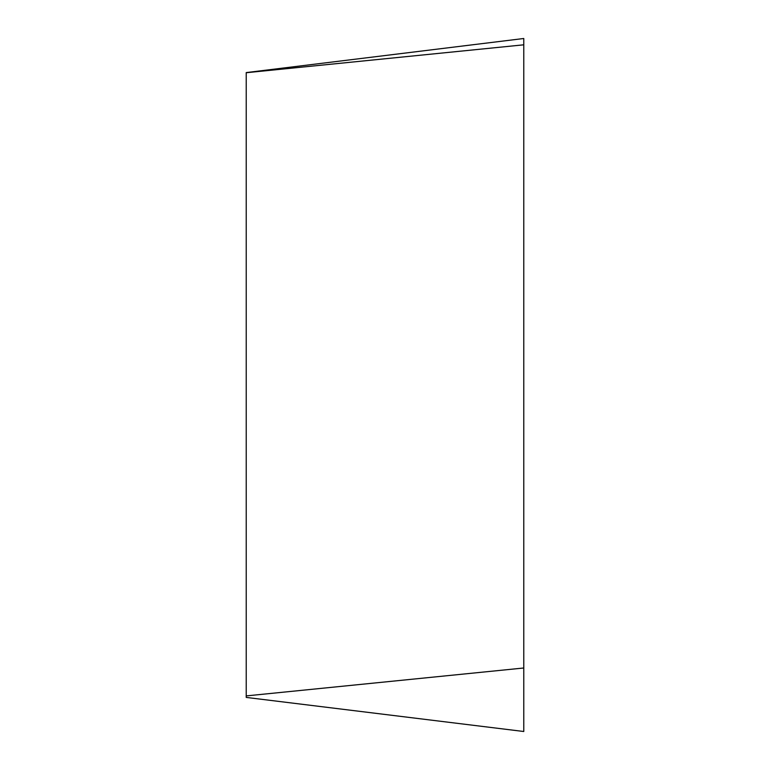 <?xml version="1.0" encoding="UTF-8"?>
<svg xmlns="http://www.w3.org/2000/svg" width="770" height="770" viewBox="0 0 770 770"><rect width="100%" height="100%" fill="white"/><g stroke="black" fill="none" stroke-linecap="round" stroke-linejoin="round"><path stroke-width="1.16" d="M523.773 38.5L523.773 731.5L246.227 697.418L246.227 72.582L523.773 38.5L523.773 731.5M523.773 44.814L246.227 72.727M523.773 667.994L246.227 695.907"/></g></svg>
